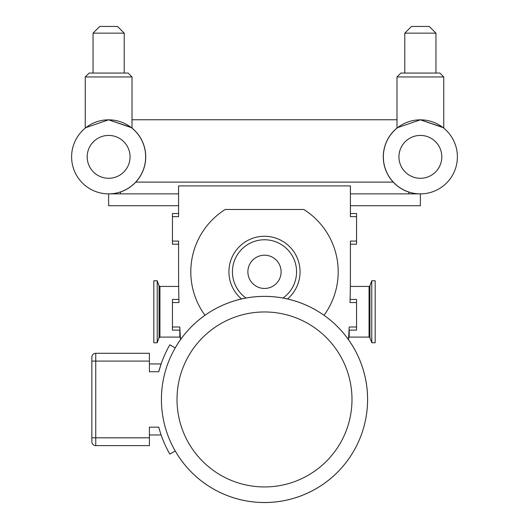 <?xml version="1.0" encoding="UTF-8"?>
<svg xmlns="http://www.w3.org/2000/svg" width="529" height="529" viewBox="0 0 529 529"><rect width="100%" height="100%" fill="white"/><g stroke="black" fill="none" stroke-linecap="round" stroke-linejoin="round"><path stroke-width="0.79" d="M91.854 411.192L91.854 396.71M161.133 363.945L158.773 371.742L149.403 371.742L149.403 353.293L95.749 353.293A3.895 3.895 0 0 0 91.854 357.187L91.854 441.722A3.895 3.895 0 0 0 95.749 445.616L149.403 445.616L149.403 427.168L158.773 427.168A109.298 109.298 0 0 0 169.842 454.107L175.231 450.992A103.095 103.095 0 0 0 367.595 399.455A103.095 103.095 0 0 0 175.218 347.91L169.842 344.809A109.298 109.298 0 0 0 158.773 371.742L161.133 363.945L149.403 363.945M369.936 337.707L371.775 342.746L371.775 280.773L369.936 285.819L369.936 337.707L369.057 337.092L349.206 337.092L349.206 330.122M371.775 342.746L375.173 342.746L375.173 280.773L371.775 280.773M178.584 213.531L172.441 213.531L172.441 241.085L178.584 241.085L178.584 271.827A1227.346 1227.346 0 0 0 178.967 302.562L178.895 299.447L172.441 299.447L172.441 330.122L179.966 330.122L179.82 327.008L179.966 330.122M172.441 327.008L179.82 327.008A1227.346 1227.346 0 0 0 180.462 339.737M348.538 339.737A1227.346 1227.346 0 0 0 349.18 327.008L349.034 330.122L356.559 330.122L356.559 327.008L349.18 327.008M172.441 216.645L178.584 216.645L178.584 185.91L350.416 185.91L350.416 216.645L356.559 216.645L356.559 241.085L350.416 241.085L350.416 271.827A1227.346 1227.346 0 0 1 350.033 302.562L356.559 302.562L356.559 327.008M172.441 241.085L172.441 244.206L178.584 244.206M172.441 302.562L178.967 302.562L178.908 300.141M356.559 216.645L356.559 213.531L350.416 213.531M350.416 244.206L356.559 244.206L356.559 241.085M356.559 302.562L356.559 299.447L350.105 299.447L350.033 302.562M241.515 298.958A35.555 35.555 0 0 1 279.451 239.564A35.555 35.555 0 0 1 287.485 298.958M324.026 315.277A73.696 73.696 0 0 0 303.791 209.477L225.209 209.477A73.696 73.696 0 0 0 204.974 315.277M367.582 399.455A103.082 103.082 0 0 0 264.5 296.379A103.082 103.082 0 0 0 161.418 399.455A103.082 103.082 0 0 0 264.5 502.537A103.082 103.082 0 0 0 367.582 399.455M149.403 434.964L161.133 434.964L160.928 434.375L161.133 434.964M159.606 430.176L158.773 427.168M131.457 127.615A37.096 37.096 0 0 1 120.473 192.007L120.473 193.872M408.838 193.872L408.838 192.113A37.096 37.096 0 0 1 397.544 127.615M157.225 280.773L157.225 342.746L153.827 342.746L153.827 280.773L157.225 280.773L159.064 285.819L159.064 337.707L157.225 342.746M457.393 156.855A37.017 37.017 0 0 1 420.376 193.872A37.017 37.017 0 0 0 457.393 156.855A37.017 37.017 0 0 1 420.376 193.872A37.017 37.017 0 0 0 457.393 156.855A37.017 37.017 0 0 0 420.376 119.832A37.017 37.017 0 0 0 383.353 156.855A37.017 37.017 0 0 0 420.376 193.872L350.416 193.872M178.584 193.872L108.624 193.872L108.624 205.721L178.584 205.721M420.376 193.872L420.376 205.721L350.416 205.721M435.962 33.155L429.257 26.45L411.489 26.45L404.784 33.155L435.962 33.155L435.962 73.055M404.784 33.155L404.784 73.055M439.857 73.055L400.889 73.055L396.995 76.956L443.752 76.956L439.857 73.055L443.752 76.956L443.752 127.615L420.376 119.832L397.669 127.615L420.376 119.832L443.077 127.615M397.669 127.615L396.995 127.615L396.995 76.956M131.331 127.615L108.624 119.832L85.923 127.615L108.624 119.832L132.005 127.615L132.005 76.956L128.111 73.055L89.143 73.055L85.248 76.956L132.005 76.956L128.111 73.055L93.038 73.055L93.038 33.155L124.216 33.155L117.511 26.45L99.743 26.45L93.038 33.155M145.647 156.855A37.017 37.017 0 0 0 108.624 119.832A37.017 37.017 0 0 0 71.607 156.855A37.017 37.017 0 0 0 108.624 193.872A37.017 37.017 0 0 0 145.647 156.855A37.017 37.017 0 0 0 108.624 119.832A37.017 37.017 0 0 0 71.607 156.855A37.017 37.017 0 0 0 108.624 193.872A37.017 37.017 0 0 0 145.647 156.855M85.923 127.615L85.248 127.615L85.248 76.956L89.143 73.055M124.216 33.155L124.216 73.055L128.111 73.055M135.801 182.108L393.199 182.108M396.995 119.759L132.005 119.759M369.936 285.819L369.057 286.434L369.057 337.092M282.975 298.032A32.057 32.057 0 0 0 279.259 243.366A32.057 32.057 0 0 0 232.443 271.827A32.057 32.057 0 0 0 246.025 298.032M247.876 271.827A16.624 16.624 0 0 1 272.812 257.431A16.624 16.624 0 0 1 272.812 286.222A16.624 16.624 0 0 1 247.876 271.827M264.5 486.945A87.49 87.49 0 0 1 177.01 399.455A87.49 87.49 0 0 1 264.5 311.965A87.49 87.49 0 0 1 351.99 399.455A87.49 87.49 0 0 1 264.5 486.945M91.854 437.82L95.749 437.82L95.749 361.089L91.854 361.089M149.403 361.089L95.749 361.089L95.749 353.293M95.749 445.616L95.749 437.82L149.403 437.82M180.693 337.714L179.794 337.092L179.794 330.122M159.064 337.707L159.943 337.092L159.943 286.434L178.67 286.434M441.808 156.855A21.431 21.431 0 0 1 409.658 175.416A21.431 21.431 0 0 1 409.658 138.294A21.431 21.431 0 0 1 441.808 156.855M130.061 156.855A21.431 21.431 0 0 1 97.911 175.416A21.431 21.431 0 0 1 97.911 138.294A21.431 21.431 0 0 1 130.061 156.855M369.057 286.434L350.33 286.434M348.307 337.714L349.206 337.092M159.943 337.092L179.794 337.092M159.943 286.434L159.064 285.819"/></g></svg>
